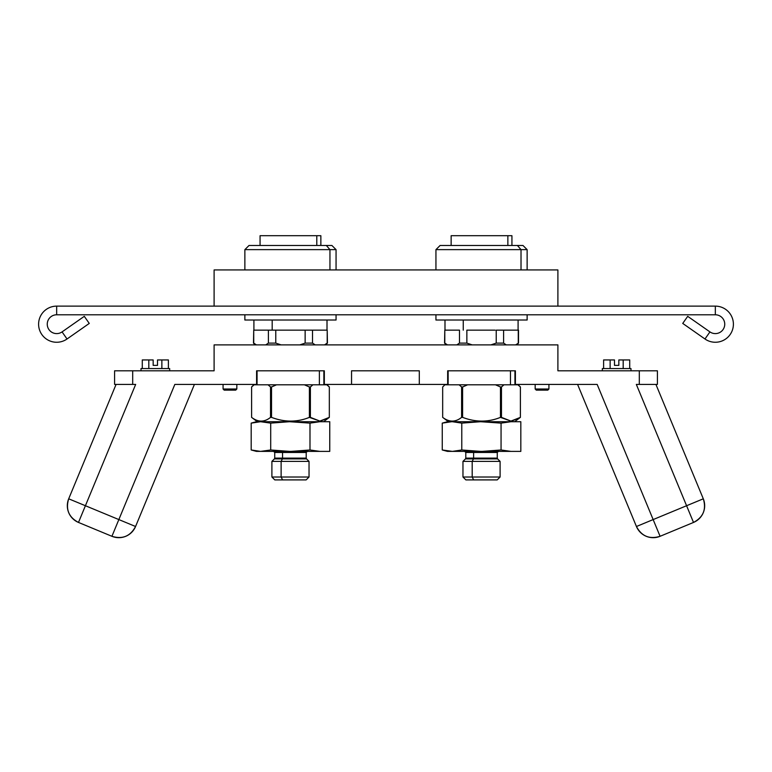 <?xml version="1.0" encoding="UTF-8"?>
<svg xmlns="http://www.w3.org/2000/svg" width="772" height="772" viewBox="0 0 772 772"><rect width="100%" height="100%" fill="white"/><g stroke="black" fill="none" stroke-linecap="round" stroke-linejoin="round"><path stroke-width="1.16" d="M214.105 344.891L557.895 344.891L214.105 344.891L214.105 370.801L214.105 344.891M557.895 370.801L557.895 344.891L557.895 370.801L657.406 370.801L657.406 384.408L639.312 384.408L639.312 370.801L557.895 370.801M194.419 384.408L135.563 526.504L118.849 519.575L174.839 384.408L194.419 384.408L135.563 526.504A18.094 18.094 0 0 1 111.921 536.299L118.849 519.575L135.563 526.504C130.371 536.241 122.487 539.512 111.921 536.299L78.493 522.441C68.747 517.25 65.485 509.366 68.698 498.808A18.094 18.094 0 0 0 78.493 522.441L85.412 505.728L118.849 519.575L111.921 536.299L78.493 522.441L85.412 505.728L68.698 498.808L85.412 505.728L135.669 384.408L132.688 384.408L132.688 370.801L114.594 370.801L114.594 384.408L132.688 384.408L114.594 384.408L114.594 370.801L214.105 370.801L132.688 370.801L132.688 384.408L135.669 384.408L85.412 505.728L118.849 519.575L174.839 384.408L256.593 384.408L256.593 370.801L324.337 370.801L324.337 384.408L351.55 384.408L351.55 370.801L419.292 370.801L419.292 384.408L447.663 384.408L447.663 370.801L515.407 370.801L515.407 384.408L597.161 384.408L653.151 519.575L686.588 505.728L636.331 384.408L639.312 384.408L639.312 370.801L657.406 370.801L657.406 384.408L636.331 384.408L693.507 522.441L660.079 536.299C649.513 539.512 641.628 536.241 636.437 526.504L577.581 384.408L597.161 384.408L653.151 519.575L636.437 526.504L577.581 384.408M655.92 384.408L703.302 498.808C706.515 509.366 703.253 517.25 693.507 522.441L660.079 536.299L653.151 519.575L660.079 536.299A18.094 18.094 0 0 1 636.437 526.504L703.302 498.808L686.588 505.728L693.507 522.441A18.094 18.094 0 0 0 703.302 498.808L655.92 384.408M174.839 384.408L257.066 384.408L256.593 370.801L324.337 370.801L324.337 384.408L448.136 384.408L447.663 370.801L515.407 370.801L515.407 384.408L597.161 384.408M68.698 498.808L116.08 384.408L68.698 498.808M419.292 370.801L351.55 370.801L351.55 384.408L419.292 384.408L419.292 370.801M447.47 344.891L444.797 343.115L444.797 330.155L459.485 330.155L459.485 343.115L456.802 344.891L459.485 343.115L466.857 343.115L466.857 330.155L467.986 330.155L466.857 330.155L466.857 343.115L472.203 344.891L466.857 343.115L459.485 343.115L459.485 330.155L444.797 330.155L444.797 343.115L447.47 344.891M444.797 330.155L444.556 343.115L446.332 344.891M515.599 344.891L518.523 343.115L515.599 344.891M506.268 344.891L503.595 343.115L503.595 330.155L513.187 330.155L496.222 330.155L496.222 343.115L503.595 343.115L506.268 344.891M518.273 330.155L517.713 330.155L518.273 330.155L518.273 343.115L518.523 330.155L518.523 343.115L516.738 344.891M490.867 344.891L496.222 343.115L490.867 344.891M495.093 330.155L467.986 330.155L495.093 330.155M444.99 330.155L444.99 320.023M463.258 320.023L463.258 330.155L463.258 320.023M517.713 330.155L513.187 330.155L517.713 330.155M516.429 344.418L517.23 343.887M505.612 344.524L506.239 344.881M496.222 330.155L503.595 330.155L503.595 343.115L496.222 343.115L496.222 330.155M519.894 320.023L442.047 320.023M527.131 314.783L527.131 320.023L435.939 320.023L435.939 314.783M557.895 306.127L557.895 269.939L214.105 269.939L557.895 269.939L557.895 306.127M214.105 269.939L214.105 306.127L214.105 269.939M715.335 306.127L56.665 306.127A18.065 18.065 0 0 0 38.6 324.192A18.065 18.065 0 0 0 67.029 338.995L89.263 323.42L67.029 338.995A18.065 18.065 0 0 1 38.6 324.192A18.065 18.065 0 0 1 56.665 306.127L56.665 314.783A9.409 9.409 0 0 0 47.256 324.192A9.409 9.409 0 0 0 62.059 331.902L67.029 338.995L62.059 331.902L84.293 316.337L89.263 323.42L84.293 316.337L62.059 331.902A9.409 9.409 0 0 1 47.256 324.192A9.409 9.409 0 0 1 56.665 314.783L56.665 306.127L715.335 306.127A18.065 18.065 0 0 1 733.4 324.192A18.065 18.065 0 0 1 715.335 342.257A18.065 18.065 0 0 0 733.4 324.192A18.065 18.065 0 0 0 715.335 306.127L715.335 314.783L56.665 314.783L715.335 314.783L715.335 306.127M704.971 338.995L709.941 331.902L687.707 316.337L682.737 323.42L687.707 316.337L709.941 331.902L704.971 338.995L682.737 323.42L704.971 338.995A18.065 18.065 0 0 0 715.335 342.257A18.065 18.065 0 0 1 704.971 338.995A18.065 18.065 0 0 0 715.335 342.257M709.941 331.902A9.409 9.409 0 0 0 724.31 327.019A9.409 9.409 0 0 0 715.335 314.783A9.409 9.409 0 0 1 724.31 327.019A9.409 9.409 0 0 1 709.941 331.902M244.869 269.939L244.869 249.636L249.028 245.477L326.344 245.477L329.953 249.636L244.869 249.636L329.953 249.636L329.953 269.939L329.953 249.636L336.061 249.636L329.953 249.636L326.344 245.477L331.902 245.477L336.061 249.636L336.061 269.939M254.577 245.477L326.344 245.477M260.067 245.477L260.067 235.701L316.79 235.701L316.79 245.477L316.79 235.701L264.14 235.701M316.79 235.701L320.863 235.701L320.863 245.477M521.023 269.939L521.023 249.636L527.131 249.636L521.023 249.636L521.023 269.939M435.939 269.939L435.939 249.636L521.023 249.636L435.939 249.636L440.098 245.477L517.423 245.477L521.023 249.636L517.423 245.477L522.972 245.477L527.131 249.636L527.131 269.939M445.656 245.477L517.423 245.477M451.137 245.477L451.137 235.701L507.86 235.701L507.86 245.477L507.86 235.701L455.21 235.701M507.86 235.701L511.933 235.701L511.933 245.477M328.824 320.023L250.977 320.023M336.061 314.783L336.061 320.023L244.869 320.023L244.869 314.783M326.633 330.155L305.143 330.155L305.143 343.115L299.797 344.891L305.143 343.115L305.143 330.155L268.405 330.155L268.405 343.115L265.732 344.891L268.405 343.115L268.405 330.155L253.727 330.155L275.778 330.155L275.778 343.115L268.405 343.115L275.778 343.115L275.778 330.155L312.515 330.155L312.515 343.115L305.143 343.115L312.515 343.115L312.515 330.155L327.203 330.155L327.203 343.115L324.529 344.891L327.203 343.115L327.203 330.155L326.633 330.155M272.188 330.155L272.188 320.023L272.188 330.155M253.911 320.534L253.911 330.155L253.911 320.534M253.727 330.155L253.477 343.115L256.4 344.891L253.727 343.115L253.727 330.155L253.477 343.115L255.262 344.891M281.133 344.891L275.778 343.115L281.133 344.891M315.198 344.891L312.515 343.115L315.198 344.891M325.668 344.891L327.444 343.115L327.203 330.155M325.359 344.418L326.16 343.887M319.386 384.803L319.386 370.801L319.386 384.803M254.094 384.803L268.038 384.803L270.528 386.975L270.528 417.372C264.42 422.323 258.109 422.323 251.604 417.372L251.604 386.975L254.094 384.803L251.595 386.975L253.766 384.803L326.826 384.803L329.326 386.975L329.326 417.372L319.859 421.087L310.392 417.372L310.392 386.975L312.892 384.803L327.154 384.803L329.326 386.975L326.826 384.803L329.326 386.975L329.326 417.372L329.326 386.975M312.892 384.803L310.392 386.975L312.892 384.803L310.392 386.975L309.389 386.975L309.389 417.372C297.172 422.323 284.55 422.323 271.532 417.372L271.532 386.975L270.528 386.975L268.038 384.803L276.521 384.803L271.532 386.975L276.521 384.803L304.4 384.803L309.389 386.975L304.4 384.803L312.892 384.803M327.589 385.402L326.826 384.803M310.392 386.975L310.392 417.372L309.389 417.372L309.389 386.975L310.392 386.975M251.604 417.372L251.595 386.975L251.604 417.372C258.109 422.323 264.42 422.323 270.528 417.372L271.532 417.372C284.55 422.323 297.172 422.323 309.389 417.372L319.859 421.087L319.135 421.715L329.326 417.372L323.574 421.715L329.75 421.715L329.75 451.388L319.859 451.388L309.987 449.979L309.987 423.124L291.121 421.715L323.574 421.715M251.276 423.095L256.449 421.715L260.56 421.715L251.19 423.124L251.19 449.979L251.19 423.124L260.56 421.715L319.859 421.715L309.987 423.124L319.859 421.715L329.75 421.715L329.75 451.388L291.121 451.388L309.987 449.979L319.859 451.388L289.548 451.388L270.702 449.979L270.702 423.124L289.548 421.715L309.987 423.124L309.987 449.979L291.121 451.388L261.341 451.388L289.548 451.388L270.702 449.979L260.56 451.388L270.702 449.979L270.702 423.124L260.56 421.715L270.702 423.124L289.548 421.715L261.341 421.715M260.56 451.388L251.19 449.979L260.56 451.388L256.449 451.388L251.276 449.999M273.635 451.388L274.726 452.469L282.542 452.469L282.542 458.114L282.542 452.469L306.204 452.469L306.204 458.114L274.726 458.114L274.726 452.469L282.542 452.469A1.09 0.55 90 0 0 281.992 451.388A1.09 0.55 -90 0 1 282.542 452.469L306.204 452.469L307.295 451.388M282.378 458.886A1.09 0.55 90 0 0 282.542 458.114L274.726 458.114L274.407 458.886L306.523 458.886L306.204 458.114L282.542 458.114A1.09 0.55 -90 0 1 282.378 458.886L306.523 458.886L309.032 461.386L281.124 461.386L282.378 458.886L281.124 461.386L271.898 461.386L281.124 461.386L281.124 477.009L271.898 477.009L281.124 477.009L282.581 479.904L274.793 479.904L271.898 477.009L271.898 461.386L274.407 458.886L282.378 458.886M282.581 479.904L281.124 477.009L309.032 477.009L306.137 479.904L282.581 479.904L299.507 479.904M309.032 477.009L281.124 477.009L281.124 461.386L309.032 461.386L309.032 477.009M271.532 386.975L271.532 417.372L270.528 417.372L270.528 386.975L271.532 386.975M548.188 314.783L535.893 314.783L548.188 314.783M236.107 314.783L223.812 314.783L236.107 314.783M510.466 384.803L510.466 370.801L510.466 384.803M445.174 384.803L459.108 384.803L461.608 386.975L461.608 417.372C455.49 422.323 449.179 422.323 442.674 417.372L442.674 386.975L444.846 384.803L517.906 384.803L520.396 386.975L520.396 417.372L510.929 421.087L501.472 417.372L501.472 386.975L503.962 384.803L518.234 384.803L520.405 386.975L517.906 384.803L520.405 386.975L520.405 417.372L520.396 386.975M503.962 384.803L501.472 386.975L503.962 384.803L501.472 386.975L500.468 386.975L500.468 417.372C488.242 422.323 475.62 422.323 462.611 417.372L462.611 386.975L461.608 386.975L459.108 384.803L467.6 384.803L462.611 386.975L467.6 384.803L495.479 384.803L500.468 386.975L495.479 384.803L503.962 384.803M518.659 385.402L517.906 384.803M501.472 386.975L501.472 417.372L500.468 417.372L500.468 386.975L501.472 386.975M448.426 421.715L442.674 417.372L442.674 386.975L442.674 417.372C449.179 422.323 455.49 422.323 461.608 417.372L462.611 417.372C475.62 422.323 488.242 422.323 500.468 417.372L510.929 421.087L510.215 421.715L520.396 417.372M442.346 423.095L447.519 421.715L451.63 421.715L442.26 423.124L442.26 449.979L442.26 423.124L451.63 421.715L520.82 421.715L514.644 421.715L520.405 417.372M510.929 421.715L501.057 423.124L482.201 421.715L520.82 421.715L520.82 451.388L510.929 451.388L501.057 449.979L501.057 423.124L510.929 421.715M452.411 421.715L480.628 421.715L461.781 423.124L452.411 421.715L461.781 423.124L461.781 449.979L452.411 451.388L442.26 449.979L451.63 451.388L482.201 451.388L501.057 449.979L510.929 451.388L480.628 451.388L461.781 449.979L461.781 423.124L480.628 421.715L501.057 423.124L501.057 449.979L482.201 451.388L520.82 451.388L520.82 421.715L514.644 421.715M451.63 451.388L447.519 451.388L442.346 449.999M452.411 451.388L461.781 449.979L480.628 451.388L452.411 451.388M464.705 451.388L465.796 452.469L473.612 452.469L473.612 458.114L473.612 452.469L497.274 452.469L497.274 458.114L465.796 458.114L465.796 452.469L473.612 452.469A1.09 0.55 90 0 0 473.072 451.388A1.09 0.55 -90 0 1 473.612 452.469L497.274 452.469L498.365 451.388M473.458 458.886A1.09 0.55 90 0 0 473.612 458.114L465.796 458.114L465.477 458.886L497.593 458.886L497.274 458.114L473.612 458.114A1.09 0.55 -90 0 1 473.458 458.886L497.593 458.886L500.102 461.386L472.194 461.386L473.458 458.886L472.194 461.386L462.968 461.386L472.194 461.386L472.194 477.009L462.968 477.009L472.194 477.009L473.651 479.904L465.863 479.904L462.968 477.009L462.968 461.386L465.477 458.886L473.458 458.886M473.651 479.904L472.194 477.009L500.102 477.009L497.207 479.904L473.651 479.904L490.587 479.904M500.102 477.009L472.194 477.009L472.194 461.386L500.102 461.386L500.102 477.009M462.611 386.975L462.611 417.372L461.608 417.372L461.608 386.975L462.611 386.975M236.83 384.408L236.83 389.001L223.079 389.001L223.079 384.408L223.079 389.001L224.198 390.13L223.079 389.001L236.83 389.001L236.83 384.408M235.711 390.13L236.83 389.001L235.711 390.13L224.198 390.13L235.711 390.13M548.921 384.408L548.921 389.001L535.17 389.001L535.17 384.408L535.17 389.001L536.289 390.13L535.17 389.001L548.921 389.001L548.921 384.408M547.802 390.13L548.921 389.001L547.802 390.13L536.289 390.13L547.802 390.13M141.006 370.801L141.006 368.562L169.666 368.562L169.666 370.801L169.666 368.562L141.006 368.562L141.006 370.801M142.28 359.945L148.813 359.945L148.813 368.562L148.813 359.945L142.28 359.945L142.28 368.562L142.28 359.945M153.165 359.945L148.813 359.945L153.165 359.945L153.165 365.378L153.165 359.945M153.165 365.378L157.507 365.378L157.507 359.945L161.869 359.945L161.869 368.562L161.869 359.945L157.507 359.945L157.507 365.378L153.165 365.378M168.392 359.945L161.869 359.945L168.392 359.945L168.392 368.562L168.392 359.945M602.334 370.801L602.334 368.562L630.994 368.562L630.994 370.801L630.994 368.562L602.334 368.562L602.334 370.801M603.607 359.945L610.131 359.945L610.131 368.562L610.131 359.945L603.607 359.945L603.607 368.562L603.607 359.945M614.493 359.945L610.131 359.945L614.493 359.945L614.493 365.378L614.493 359.945M614.493 365.378L618.835 365.378L618.835 359.945L623.187 359.945L623.187 368.562L623.187 359.945L618.835 359.945L618.835 365.378L614.493 365.378M629.72 359.945L623.187 359.945L629.72 359.945L629.72 368.562L629.72 359.945M518.089 330.155L518.089 320.023M327.01 330.155L327.01 320.023M253.911 320.023L253.911 330.155M323.864 384.803L323.864 370.801M257.066 370.801L257.066 384.803M257.356 421.715L251.595 417.372M514.934 384.803L514.934 370.801M448.136 370.801L448.136 384.803"/></g></svg>
